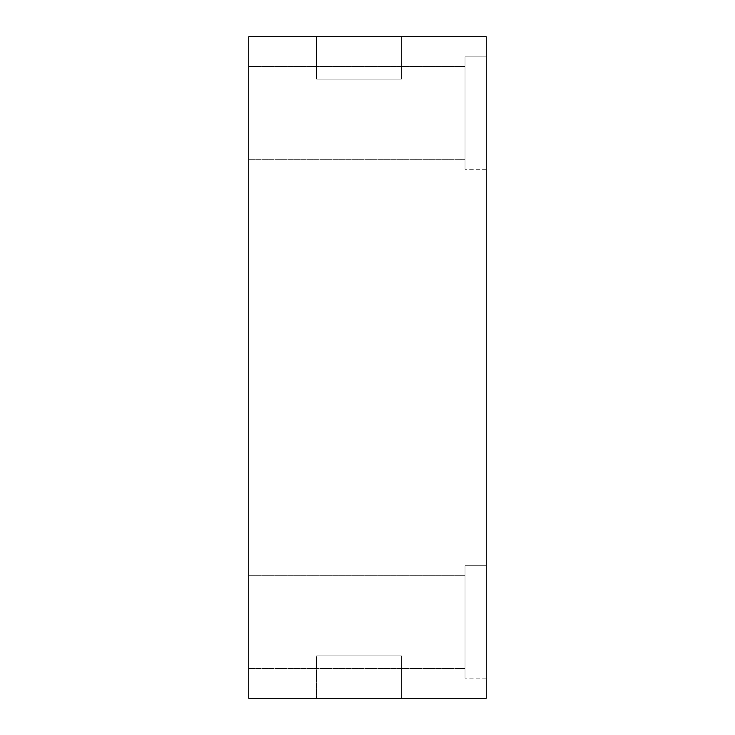 <?xml version="1.0" encoding="UTF-8"?>
<svg xmlns="http://www.w3.org/2000/svg" width="735" height="735" viewBox="0 0 735 735"><rect width="100%" height="100%" fill="white"/><g stroke="black" fill="none" stroke-linecap="round" stroke-linejoin="round"><path stroke-width="0.55" stroke-dasharray="3.67 2.76" d="M401.42 655.85L316.62 655.85L401.42 655.85L401.42 698.25L316.62 698.25L316.62 655.85L316.62 698.25L316.62 655.85L401.42 655.85L401.42 698.25L401.42 655.85L316.62 655.85L316.62 698.25L401.42 698.25L401.42 655.85M465.025 66.435L465.025 159.725L465.025 66.435L465.025 159.725L465.025 66.435L248.77 66.435L248.77 159.725L248.77 66.435L248.77 159.725L248.77 66.435L465.025 66.435L465.025 159.725L465.025 66.435L465.025 159.725L465.025 66.435L465.025 159.725L465.025 66.435L248.77 66.435L248.77 159.725L248.77 66.435L248.77 159.725L248.77 66.435L465.025 66.435L465.025 159.725L465.025 66.435M465.025 56.889L465.025 169.261L465.025 56.889L465.025 169.261L465.025 56.889L465.025 169.261L465.025 56.889L486.23 56.889L486.23 169.261L486.23 56.889L486.23 169.261L486.23 56.889L465.025 56.889L465.025 169.261L465.025 56.889L465.025 169.261L465.025 56.889L465.025 169.261L465.025 56.889L486.23 56.889L486.23 169.261L486.23 56.889L486.23 169.261L486.23 56.889L465.025 56.889M465.025 575.275L465.025 668.565L465.025 575.275L465.025 668.565L465.025 575.275L248.77 575.275L248.77 668.565L248.77 575.275L248.77 668.565L248.77 575.275L465.025 575.275L465.025 668.565L465.025 575.275L465.025 668.565L465.025 575.275L465.025 668.565L465.025 575.275L248.77 575.275L248.77 668.565L248.77 575.275L248.77 668.565L248.77 575.275L465.025 575.275L465.025 668.565L465.025 575.275M465.025 565.739L465.025 678.111L465.025 565.739L465.025 678.111L465.025 565.739L465.025 678.111L465.025 565.739L486.23 565.739L486.23 678.111L486.23 565.739L486.23 678.111L486.23 565.739L465.025 565.739L465.025 678.111L465.025 565.739L465.025 678.111L465.025 565.739L465.025 678.111L465.025 565.739L486.23 565.739L486.23 678.111L486.23 565.739L486.23 678.111L486.23 565.739L465.025 565.739M316.62 36.75L316.62 79.15L316.62 36.75L401.42 36.75L401.42 79.15L316.62 79.15L401.42 79.15L316.62 79.15L316.62 36.75L316.62 79.15L401.42 79.15L401.42 36.75L401.42 79.15L401.42 36.75L316.62 36.75M486.23 36.75L248.77 36.75L248.77 698.25L248.77 36.75L486.23 36.75L486.23 698.25L486.23 36.75M486.23 56.889L486.23 169.261L486.23 56.889M486.23 565.739L486.23 678.111L486.23 565.739M248.77 66.435L248.77 159.725L248.77 66.435M248.77 575.275L248.77 668.565L248.77 575.275M486.23 698.25L248.77 698.25L486.23 698.25M401.42 698.25L316.62 698.25L401.42 698.25M465.025 159.725L248.77 159.725L465.025 159.725M486.23 169.261L465.025 169.261L486.23 169.261M465.025 668.565L248.77 668.565L465.025 668.565M486.23 678.111L465.025 678.111L486.23 678.111"/><path stroke-width="1.1" d="M248.77 36.75L486.23 36.75L486.23 698.25L486.23 36.75L248.77 36.75L248.77 698.25L486.23 698.25L248.77 698.25L248.77 36.75"/></g></svg>

